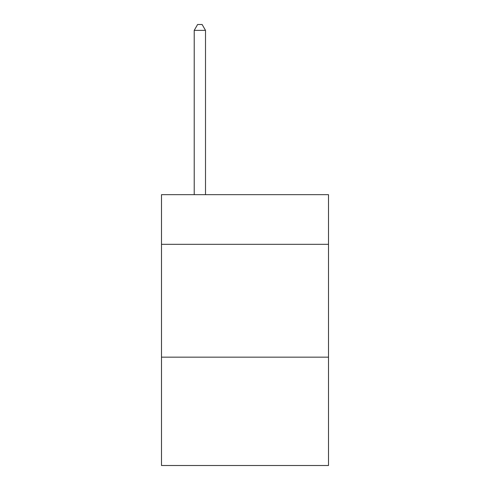 <?xml version="1.0" encoding="UTF-8"?>
<svg xmlns="http://www.w3.org/2000/svg" width="490" height="490" viewBox="0 0 490 490"><rect width="100%" height="100%" fill="white"/><g stroke="black" fill="none" stroke-linecap="round" stroke-linejoin="round"><path stroke-width="0.73" d="M328.508 244.32L328.508 194.671L161.492 194.671L161.492 244.32L328.508 244.32L328.508 465.5L161.492 465.5L161.492 244.32M328.508 357.167L161.492 357.167M205.506 194.671L205.506 30.368L194.218 30.368L194.218 194.671M194.218 30.368L197.605 24.5L202.119 24.5L205.506 30.368"/></g></svg>
